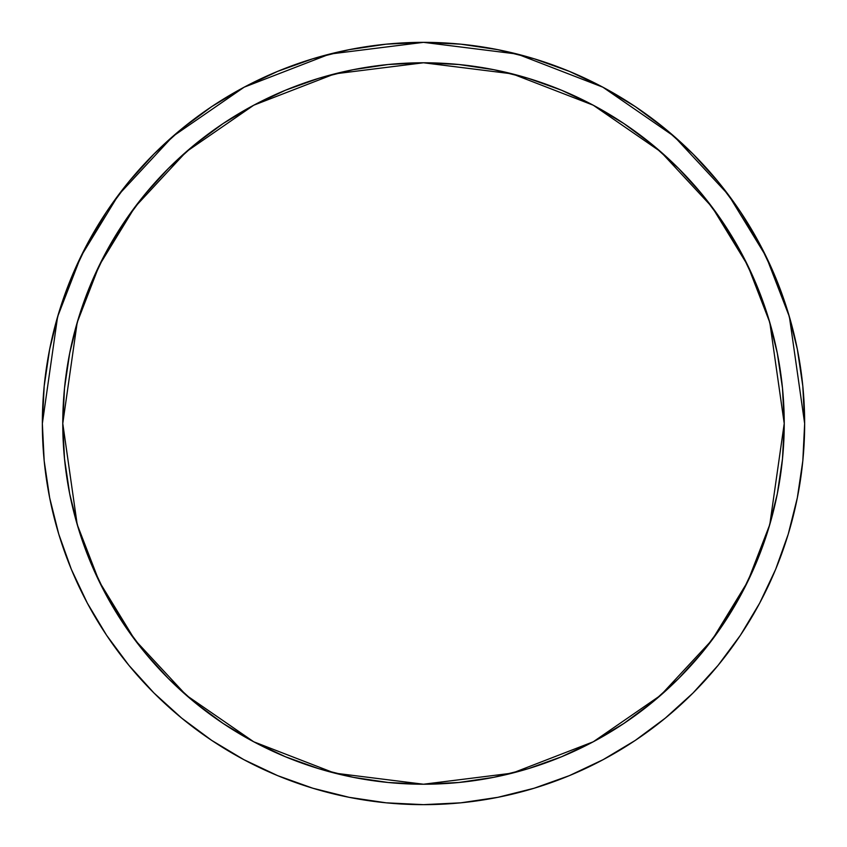 <?xml version="1.0" encoding="UTF-8"?>
<svg xmlns="http://www.w3.org/2000/svg" width="847" height="847" viewBox="0 0 847 847"><rect width="100%" height="100%" fill="white"/><g stroke="black" fill="none" stroke-linecap="round" stroke-linejoin="round"><path stroke-width="1.27" d="M741.633 253.454L756.773 285.45L768.695 318.79L777.302 353.125L782.49 388.138L784.227 423.5L769.807 524.505L747.753 581.571L712.083 639.94L660.692 695.281L593.26 741.792L512.297 773.131L423.5 784.227L334.703 773.131L253.74 741.792L186.308 695.281L134.917 639.94L99.247 581.571L77.193 524.505L62.773 423.5L64.51 388.138L69.698 353.125L78.305 318.79L90.227 285.45L105.367 253.454L123.567 223.089L144.646 194.651L168.426 168.426L194.651 144.646L223.089 123.567L253.454 105.367L285.45 90.227L318.79 78.305L353.125 69.698L388.138 64.51L423.5 62.773L458.862 64.51L493.875 69.698L528.21 78.305L561.55 90.227L593.546 105.367L623.911 123.567L652.349 144.646L678.574 168.426L702.354 194.651L723.433 223.089L741.633 253.454L756.773 285.45L768.695 318.79L777.302 353.125L782.49 388.138L784.227 423.5L782.49 458.862L777.302 493.875L768.695 528.21L756.773 561.55L741.633 593.546L723.433 623.911L702.354 652.349L678.574 678.574L652.349 702.354L623.911 723.433L593.546 741.633L561.55 756.773L528.21 768.695L493.875 777.302L458.862 782.49L423.5 784.227L388.138 782.49L353.125 777.302L318.79 768.695L285.45 756.773L253.454 741.633L223.089 723.433L194.651 702.354L168.426 678.574L144.646 652.349L123.567 623.911L105.367 593.546L90.227 561.55L78.305 528.21L69.698 493.875L64.51 458.862L62.773 423.5L64.51 388.138L69.698 353.125L78.305 318.79L90.227 285.45L105.367 253.454L123.567 223.089M44.182 386.137L42.35 423.5L57.596 316.778L80.889 256.482L118.58 194.81L172.883 136.335L244.137 87.188L329.674 54.081L423.5 42.35L517.326 54.081L602.863 87.188L674.117 136.335L728.42 194.81L766.112 256.482L789.404 316.778L804.65 423.5L802.818 386.137L797.323 349.144L788.239 312.861L775.64 277.636L759.643 243.83L740.416 211.739L718.129 181.703L693.015 153.985L665.297 128.871L635.261 106.584L603.17 87.357L569.364 71.36L534.139 58.761L497.856 49.677L460.863 44.182L423.5 42.35L386.137 44.182L349.144 49.677L312.861 58.761L277.636 71.36L243.83 87.357L211.739 106.584L181.703 128.871L153.985 153.985L128.871 181.703L106.584 211.739L87.357 243.83L71.36 277.636L58.761 312.861L49.677 349.144L44.182 386.137L42.35 423.5L44.182 460.863L49.677 497.856L58.761 534.139L71.36 569.364L87.357 603.17L106.584 635.261L128.871 665.297L153.985 693.015L181.703 718.129L211.739 740.416L243.83 759.643L277.636 775.64L312.861 788.239L349.144 797.323L386.137 802.818L423.5 804.65L460.863 802.818L497.856 797.323L534.139 788.239L569.364 775.64L603.17 759.643L635.261 740.416L665.297 718.129L693.015 693.015L718.129 665.297L740.416 635.261L759.643 603.17L775.64 569.364L788.239 534.139L797.323 497.856L802.818 460.863L804.65 423.5L802.818 460.863M788.239 312.861L775.64 277.636M635.261 106.584L603.17 87.357M460.863 44.182L423.5 42.35M312.861 58.761L277.636 71.36M181.703 128.871L153.985 153.985M106.584 211.739L87.357 243.83M58.761 534.139L71.36 569.364M211.739 740.416L243.83 759.643M386.137 802.818L423.5 804.65M534.139 788.239L569.364 775.64M740.416 635.261L759.643 603.17M144.646 194.651L168.426 168.426L194.651 144.646L223.089 123.567M253.454 105.367L285.45 90.227L318.79 78.305L353.125 69.698L388.138 64.51L423.5 62.773L458.862 64.51L493.875 69.698L528.21 78.305L561.55 90.227L593.546 105.367L623.911 123.567M652.349 144.646L678.574 168.426L702.354 194.651L723.433 223.089M62.773 423.5A360.727 360.727 0 0 1 423.5 62.773A360.727 360.727 0 0 1 784.227 423.5A360.727 360.727 0 0 1 423.5 784.227A360.727 360.727 0 0 1 62.773 423.5L77.193 322.495L99.247 265.429L134.917 207.06L186.308 151.719L253.74 105.208L334.703 73.869L423.5 62.773L512.297 73.869L593.26 105.208L660.692 151.719L712.083 207.06L747.753 265.429L769.807 322.495L784.227 423.5L782.49 458.862L777.302 493.875L768.695 528.21L756.773 561.55L741.633 593.546L723.433 623.911M678.574 678.574L652.349 702.354L623.911 723.433M593.546 741.633L561.55 756.773L528.21 768.695L493.875 777.302L458.862 782.49M423.5 784.227L388.138 782.49L353.125 777.302L318.79 768.695L285.45 756.773L253.454 741.633L223.089 723.433M194.651 702.354L168.426 678.574L144.646 652.349L123.567 623.911M105.367 593.546L90.227 561.55L78.305 528.21L69.698 493.875L64.51 458.862M42.35 423.5A381.15 381.15 0 0 0 423.5 804.65A381.15 381.15 0 0 0 804.65 423.5A381.15 381.15 0 0 0 423.5 42.35A381.15 381.15 0 0 0 42.35 423.5A381.15 381.15 0 0 0 423.5 804.65A381.15 381.15 0 0 0 804.65 423.5L804.65 424.199M62.773 423.331A360.727 360.727 0 0 1 62.773 422.801M784.227 422.801A360.727 360.727 0 0 1 784.227 423.331"/></g></svg>
